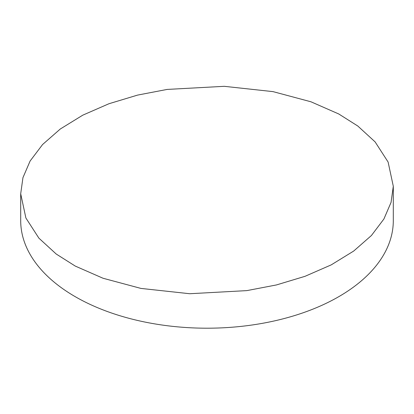 <?xml version="1.0" encoding="UTF-8"?>
<svg xmlns="http://www.w3.org/2000/svg" width="414" height="414" viewBox="0 0 414 414"><rect width="100%" height="100%" fill="white"/><g stroke="black" fill="none" stroke-linecap="round" stroke-linejoin="round"><path stroke-width="0.62" d="M338.735 113.964L357.789 126.016L375.11 141.898L388.109 162.04L393.3 186.264L391.054 202.379L383.892 219.027L371.425 235.509L353.691 251.055L331.231 264.872L305.046 276.309L276.438 284.946L246.847 290.618L189.741 293.728L140.962 288.418L103.029 278.249L75.265 266.078L56.211 254.025L38.89 238.148L25.891 218.002L20.7 193.778L22.946 177.663L30.108 161.02L42.575 144.533L60.309 128.992L82.769 115.17L108.954 103.733L137.562 95.101L167.152 89.424L224.259 86.319L273.038 91.629L310.971 101.792L338.735 113.964M20.7 193.778L20.7 220.641A186.3 107.557 0 0 0 75.265 296.698A186.3 107.557 0 0 0 278.296 320.012A186.3 107.557 0 0 0 393.3 220.641L393.3 186.264"/></g></svg>
